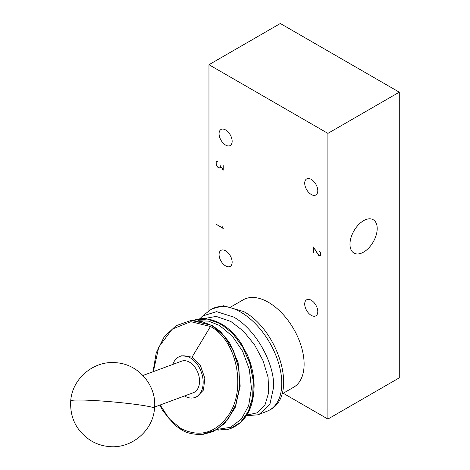 <?xml version="1.0" encoding="UTF-8"?>
<svg xmlns="http://www.w3.org/2000/svg" width="470" height="470" viewBox="0 0 470 470"><rect width="100%" height="100%" fill="white"/><g stroke="black" fill="none" stroke-linecap="round" stroke-linejoin="round"><path stroke-width="0.7" d="M208.962 310.97L208.962 64.707L280.326 23.5L399.277 92.173L399.277 377.862L327.907 419.064L283.216 393.261M317.796 190.72A9.253 5.34 60 0 1 315.881 194.956A9.253 5.34 60 0 1 308.749 192.477A9.253 5.34 60 0 1 304.713 183.165A9.253 5.34 60 0 1 306.628 178.935A9.253 5.34 60 0 1 313.76 181.408A9.253 5.34 60 0 1 317.796 190.72M232.157 262.142A9.253 5.34 60 0 1 230.235 266.378A9.253 5.34 60 0 1 223.109 263.899A9.253 5.34 60 0 1 219.073 254.593A9.253 5.34 60 0 1 220.988 250.357A9.253 5.34 60 0 1 228.114 252.831A9.253 5.34 60 0 1 232.157 262.142M317.796 311.592A9.253 5.34 60 0 1 315.881 315.822A9.253 5.34 60 0 1 308.749 313.349A9.253 5.34 60 0 1 304.713 304.037A9.253 5.34 60 0 1 306.628 299.801A9.253 5.34 60 0 1 313.76 302.281A9.253 5.34 60 0 1 317.796 311.592M232.157 141.276A9.253 5.34 60 0 1 230.235 145.512A9.253 5.34 60 0 1 223.109 143.033A9.253 5.34 60 0 1 219.073 133.721A9.253 5.34 60 0 1 220.988 129.485A9.253 5.34 60 0 1 228.114 131.964A9.253 5.34 60 0 1 232.157 141.276M399.277 92.173L327.907 133.38L327.907 419.064M377.204 228.532A19.252 11.116 -60 0 1 368.803 247.907A19.252 11.116 -60 0 1 353.963 253.066A19.252 11.116 -60 0 1 349.98 244.253A19.252 11.116 -60 0 1 358.381 224.877A19.252 11.116 -60 0 1 373.215 219.719A19.252 11.116 -60 0 1 377.204 228.532M208.962 64.707L327.907 133.38M231.469 306.593L243.202 299.819A50.466 29.134 60 0 1 282.088 313.337A50.466 29.134 60 0 1 304.119 364.127A50.466 29.134 60 0 1 293.668 387.227L281.93 394.001M222.21 226.611L223.232 228.52L216.024 224.178L222.974 228.191L222.21 226.611M319.964 251.785L318.995 250.845L320.417 252.302L320.769 254.946L320.064 255.768L318.631 255.351L313.637 247.484L313.49 252.678L313.49 246.973L318.678 255.192L319.964 255.551L320.616 254.811L320.082 251.72M220.359 165.769L223.08 169.688L223.232 165.651L223.232 170.14L220.518 166.221L220.518 167.238L219.796 168.054L218.045 167.449L217.005 166.445L215.953 163.813L216.294 161.598L217.416 161.58L216.429 161.762L216.1 162.72L216.429 165.205L217.081 166.333L218.732 167.667L219.719 167.855L220.359 167.103L220.359 165.769M216.676 161.38L216.294 161.598M320.646 255.163L320.287 255.369M220.383 167.473L219.719 167.855M319.712 255.557L319.353 255.762M220.401 167.443L220.03 167.655M217.087 161.38L216.429 161.762M217.105 161.38L216.752 161.586M220.177 167.837L219.796 168.054M209.132 310.835L202.723 315.946L216.611 311.639L233.702 317.097C255.116 328.847 274.409 362.44 273.681 386.945L269.874 404.453L259.205 414.317L267.095 411.227A58.18 33.593 60 0 0 281.783 383.32A58.18 33.593 60 0 0 240.64 312.062A58.18 33.593 60 0 0 209.132 310.835L211.964 308.902L223.544 305.741L243.601 311.534C278.123 329.916 298.755 394.747 270.185 409.74L267.095 411.227M203.651 318.689L216.141 316.398L230.782 321.433L243.413 331.127L254.546 344.798L263.094 360.76L268.082 377.334L268.687 392.585L265.021 404.817L257.542 412.719L246.832 415.11M193.887 320.252L207.264 319.048L221.352 323.883C211.112 318.572 202.147 317.297 194.468 320.058L207.382 319.054L220.741 323.859L232.744 333.424L242.755 346.942L249.834 363.016L253.348 380.248L252.907 396.933L248.589 411.426L240.793 422.33L230.259 428.699L227.445 429.498M197.876 320.704L208.545 321.122L219.384 325.41L220.741 323.859L232.668 333.436L242.655 346.942L249.717 363.087L253.171 380.324L252.69 396.991L248.319 411.503L240.476 422.46L229.912 428.816M219.384 325.41L232.28 336.062L242.696 351.36L249.341 369.449L251.45 388.238L248.701 405.463L241.474 419.017L230.582 427.312L217.328 429.357M211.964 325.475L224.231 335.868L233.549 350.708L238.925 368.451L239.712 387.163L235.94 404.852L227.88 419.575L216.511 429.774L203.005 434.374L213.133 431.601L224.607 423.541L235.123 407.772L240.188 386.187L238.084 362.47L229.613 342.683L220.418 331.526L212.381 325.569L191.966 320.558M192.13 320.546L211.506 325.216M190.65 320.657L201.671 321.427L211.753 325.51L224.061 335.868L233.396 350.738L238.754 368.498L239.553 387.239L235.723 404.929L227.674 419.669L216.27 429.856L201.753 434.497C192.964 434.55 186.067 432.888 181.067 429.51L174.558 424.915L162.673 410.574L159.8 405.116M153.349 371.629L158.772 347.054L172.208 329.123L190.808 321.674L210.484 326.521C236.951 340.292 246.662 389.242 228.514 415.204C215.348 433.346 199.427 437.752 180.75 428.423L169.165 418.782L160.182 404.976M195.05 397.45L196.924 396.756L203.469 390.059L204.826 378.303L200.508 365.789L192.066 357.094L181.743 355.743L179.869 356.436A21.867 14.658 69.7 0 1 190.191 357.788A21.867 14.658 69.7 0 1 202.952 378.979A21.867 14.658 69.7 0 1 195.05 397.45A21.867 14.658 69.7 0 1 184.728 396.093A21.867 14.658 69.7 0 1 184.516 395.969M172.837 364.414A21.867 14.658 69.7 0 1 179.869 356.436M142.921 375.489L181.62 361.166A16.82 11.274 69.7 0 1 189.563 362.211A16.82 11.274 69.7 0 1 199.374 378.509A16.82 11.274 69.7 0 1 193.299 392.72L154.601 407.044M180.75 428.423L181.455 429.586M192.066 357.094L210.484 326.521M70.723 400.904A42.053 2.744 -174.9 0 1 126.888 403.325A42.053 2.744 5.1 0 1 154.501 408.383C153.079 430.937 130.977 449.273 108.541 446.5C102.043 445.848 96.015 443.809 90.452 440.384C76.446 430.937 69.865 417.777 70.723 400.904C72.139 378.462 94.053 360.149 116.407 362.758C138.826 364.209 157.074 386.082 154.501 408.383M202.605 316.052L199.697 318.901M246.427 415.744L257.848 414.804L259.093 414.358M230.212 428.716C245.857 422.424 253.824 407.978 254.117 385.382C253.882 374.937 251.609 364.726 247.285 354.738L241.051 343.235C235.447 334.74 228.884 328.289 221.352 323.883M193.223 320.499L193.893 320.258M216.464 429.874L218.391 430.103L229.801 428.84M190.426 320.681L176.044 325.71L164.165 336.873L156.222 352.87L153.044 371.741"/></g></svg>
